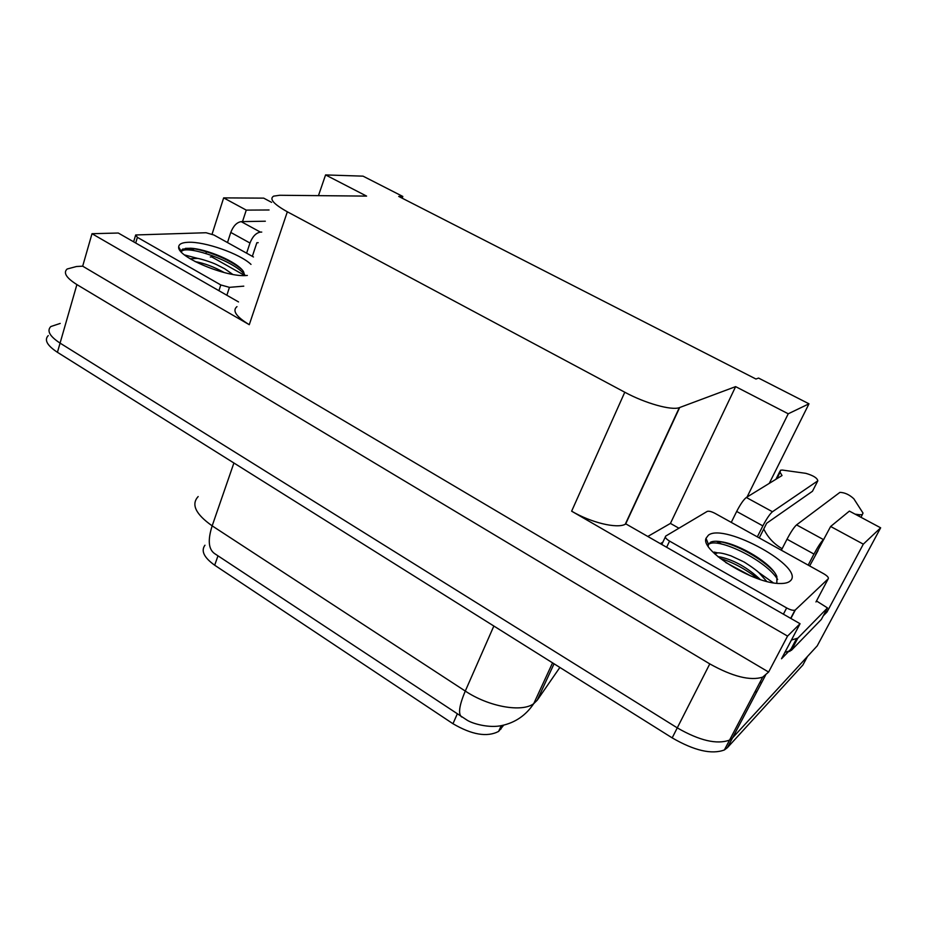 <?xml version="1.0" encoding="UTF-8"?>
<svg xmlns="http://www.w3.org/2000/svg" width="927" height="927" viewBox="0 0 927 927"><rect width="100%" height="100%" fill="white"/><g stroke="black" fill="none" stroke-linecap="round" stroke-linejoin="round"><path stroke-width="1.39" d="M815.459 554.821L830.638 526.478L863.315 544.161L827.035 611.982L823.234 615.887M271.599 202.364L263.697 198.135L223.662 197.88L212.086 234.137M402.179 198.181L402.816 196.454L363.048 176.153L325.574 174.925L366.594 196.107L279.664 195.273L273.674 196.13C269.039 198.876 273.592 204.102 287.335 211.796L624.775 392.225C645.204 403.315 671.461 410.649 679.329 407.648L735.621 386.629L670.43 523.419L678.935 528.216M863.315 544.161L880.65 527.811L817.208 645.887L732.539 737.88L729.561 740.094C716.942 744.74 699.503 740.661 677.266 727.869L60.07 343.117C49.71 336.292 46.628 330.777 50.823 326.547L60.209 323.43M757.023 691.368L754.821 692.075M825.725 611.241L827.035 611.982M647.799 536.466L670.43 523.419M793.361 646.606L781.519 658.773L800.059 623.72L625.922 523.929L625.238 524.288C616.849 528.83 591.055 522.631 571.635 511.183L787.556 636.096L800.059 623.72M238.529 301.935L118.285 233.025L92.005 233.708L249.27 324.693C236.142 316.628 232.04 310.615 236.976 306.628M82.677 266.176L768.61 672.052L762.678 677.15C750.256 681.032 732.62 676.606 709.781 663.894L76.895 284.589C66.292 277.915 63.048 272.723 67.15 269.004L76.489 266.512L82.677 266.176L92.005 233.708M206.454 251.773L205.898 253.5M787.556 636.096L768.61 672.052M769.271 483.384L808.981 403.813L758.541 378.065L755.957 379.027L398.714 196.42L402.816 196.454M782.145 548.714C773.929 543.987 767.799 537.417 763.755 528.993M880.65 527.811L849.387 511.101L830.638 526.478M735.621 386.629L788.24 413.79L747.069 497.011M223.662 197.88L246.258 210.116L242.515 221.611M318.459 195.643L325.574 174.925M808.981 403.813L788.24 413.79M503.732 725.123L498.61 731.415C487.15 737.405 471.936 734.833 452.967 723.72L214.693 565.215C204.021 557.567 200.777 550.905 204.96 545.215M761.89 682.133L759.7 682.817M269.073 209.977L246.258 210.116M198.169 496.559C190.95 504.392 195.62 514.161 212.167 525.852C207.671 539.885 208.436 549.085 214.427 553.477L467.023 720.128C472.689 723.802 489.433 728.379 501.924 725.517C515.308 722.62 525.91 715.331 533.732 703.651L537.231 700.198L559.873 667.44M48.262 335.586C44.044 339.896 47.103 345.47 57.428 352.306L672.179 737.88C694.323 750.685 711.727 754.705 724.381 749.955L727.371 747.695L802.898 664.995L807.463 656.467L732.539 737.88L729.561 740.094C716.942 744.74 699.503 740.661 677.266 727.869L60.07 343.117C49.71 336.292 46.628 330.777 50.823 326.547M227.497 242.55L230.777 232.434L249.977 243.025C252.538 236.512 256.014 232.886 260.383 232.109L261.738 232.074M249.977 243.025L246.617 253.175M258.204 242.689L256.849 242.747L252.329 256.35M179.803 250.07L180.441 250.047M181.773 249.989L192.41 249.525L194.392 250.661M210.313 256.988L211.727 256.918L244.728 275.504M211.727 256.918L212.144 255.597M265.342 221.217L241.194 221.634C236.779 222.364 233.303 225.956 230.777 232.434M731.264 522.388L736.675 511.449L762.863 525.887C766.629 518.703 769.827 513.987 772.458 511.739L817.811 480.835L812.458 491.275L766.664 523.245L759.248 537.938M762.863 525.887L757.336 536.872M660.348 543.662L662.875 542.144M784.902 652.365L791.368 650.348L821.357 619.41L827.487 607.927L816.49 600.963M791.368 650.348L797.857 638.124L827.487 607.927M797.857 638.124L791.415 640.059M716.606 541.252L721.716 544.126M781.368 550.221L787.011 539.213L813.952 554.068L808.193 565.111M818.031 550.592L809.653 565.933M813.952 554.068C817.857 546.826 821.009 541.994 823.431 539.572L824.068 539.039M855.076 514.149L859.7 514.763L858.935 516.212M860.998 517.312L863.014 513.083L853.825 498.772C849.399 494.67 844.775 492.538 839.932 492.364L796.548 524.891C794.022 527.231 790.835 531.994 787.011 539.213M862.411 514.636L859.7 514.763M776.849 478.714L780.082 472.26L782.017 475.539L746.328 497.475C743.593 499.641 740.372 504.3 736.675 511.449M780.082 472.26L780.418 470.279L782.261 470.047L805.853 473.338C813.35 475.539 817.336 478.042 817.811 480.835M247.335 275.435L246.953 275.47C226.999 277.845 176.814 256.872 178.691 246.964C178.818 244.114 181.924 242.561 188.007 242.295C204.705 241.333 239.966 253.766 250.997 264.392M244.728 275.551L243.534 271.692C237.463 261.611 205.551 248.633 190.22 248.216L182.549 249.154L181.344 252.017M184.519 254.925L197.602 258.378L190.116 258.784M232.77 274.415L224.786 268.807L216.698 264.682C211.229 262.005 200.406 258.737 197.602 258.378M224.218 272.561C214.091 266.895 204.392 263.233 195.122 261.599M243.778 286.153L229.444 287.347L220.8 284.948L137.393 237.347L135.678 234.96L206.049 232.735L213.928 235.018L253.465 256.976M242.144 269.908C230.313 259.178 203.175 249.062 189.641 248.297L185.446 248.355M244.751 274.821C233.801 260.742 189.653 245.991 182.283 250.765L181.124 251.785M708.413 535.169C724.497 522.422 806.768 568.066 790.047 581.102C788.112 582.747 784.868 583.547 780.291 583.5C754.462 584.161 700.105 550.58 706.026 538.297L708.413 535.169M776.849 583.292L776.861 576.524C771.681 563.257 739.665 544.497 721.727 541.843C716.803 540.962 713.153 541.055 710.777 542.11L708.448 544.369L708.228 546.281M766.722 581.414L758.958 572.701C755.366 569.132 743.315 561.298 743.222 561.553L730.893 555.806C724.532 553.662 720.105 552.689 717.625 552.874L714.868 553.94M760.325 579.549C747.695 567.776 734.52 560.29 720.835 557.092L717.973 556.675M795.378 609.896L794.995 610.14C793.13 610.65 790.349 609.92 786.652 607.938L669.572 541.101C665.91 538.842 664.647 537.15 665.783 536.038L707.266 511.38C708.97 510.904 711.588 511.588 715.123 513.419L823.686 573.732C827.359 575.91 828.877 577.602 828.24 578.772L795.378 609.896L790.882 618.46M714.172 552.086L717.625 552.874M757.915 578.738C745.366 568.993 732.759 562.214 720.105 558.402M774.219 572.017C762.098 558.541 735.656 544.23 720.441 541.797L716.27 541.252M708.228 543.801L708.089 546.073M751.113 576.13L725.69 562.48M777.66 579.502C766.374 560.661 720.858 538.714 709.85 543.616L708.471 544.3M76.895 284.589L57.428 352.306M709.781 663.894L672.179 737.88M765.551 675.192L727.371 747.695M624.775 392.225L571.635 511.183M287.335 211.796L249.27 324.693M679.676 407.532L625.598 524.103M500.8 729.225L502.538 725.389M452.967 723.72L457.22 714.057M214.693 565.215L217.972 555.829M461.658 716.988C457.996 714.114 459.201 705.47 465.284 691.067C488.749 706.78 522.028 712.666 533.732 703.651L552.562 662.851M233.905 462.99L212.167 525.852L465.284 691.067L493.848 626.026M537.231 700.198L554.056 663.79M260.383 232.109L241.194 221.634M823.431 539.572L796.548 524.891M772.458 511.739L746.328 497.475M229.444 287.347L226.86 295.238M220.8 284.948L218.923 290.696M137.393 237.347L135.701 243.001M773.303 582.816L758.495 572.283M786.652 607.938L783.396 614.172M828.24 578.772L815.957 601.947M665.319 537.011L661.762 544.473M669.572 541.101L666.629 547.254M762.678 677.15L724.381 749.955M679.329 407.648L625.238 524.288M498.61 731.415L501.24 725.644M796.258 639.201L789.758 651.449M775.911 479.305L779.781 471.553M181.31 251.588L178.691 246.964M135.469 235.667L133.627 241.82M182.828 249.015L182.283 250.765M189.641 248.297L190.22 248.216M708.448 544.369L706.026 538.297M715.621 553.523L715.25 554.288M794.995 610.14L790.685 618.355M710.534 542.225L709.85 543.616M720.835 557.092L718.367 557M720.441 541.797L721.727 541.843"/></g></svg>
